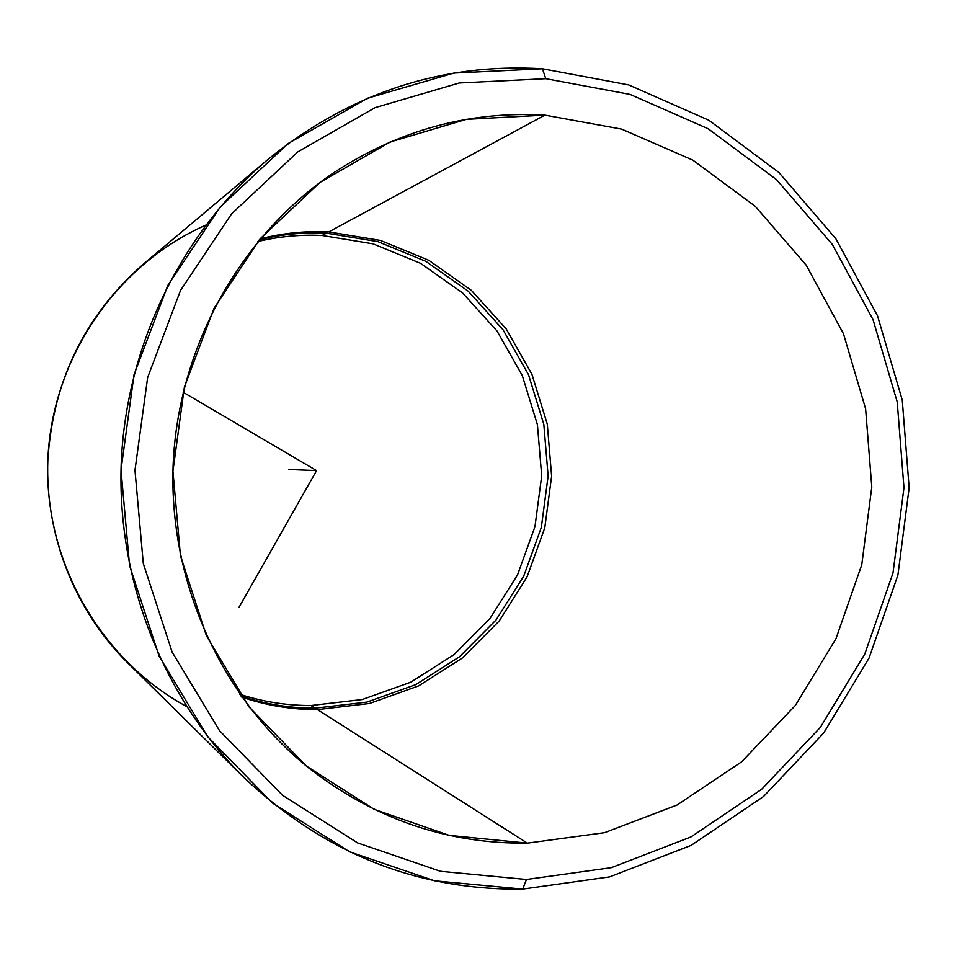 <?xml version="1.0" encoding="UTF-8"?>
<svg xmlns="http://www.w3.org/2000/svg" width="957" height="957" viewBox="0 0 957 957"><rect width="100%" height="100%" fill="white"/><g stroke="black" fill="none" stroke-linecap="round" stroke-linejoin="round"><path stroke-width="1.44" d="M322.15 235.482C300.534 234.441 279.109 236.451 257.888 241.511C279.109 236.451 300.534 234.441 322.15 235.482L326.433 233.161L322.15 235.482L373.086 243.844L420.649 263.378L462.59 292.938L496.994 330.978L522.307 375.599L537.415 424.633L541.698 475.796L534.963 526.697L517.498 574.966L490.092 618.33L453.929 654.696L410.649 682.245L362.236 699.519L311.013 705.512L315.176 708.168C289.935 708.216 265.245 704.196 241.08 696.11C265.245 704.196 289.935 708.216 315.176 708.168L311.013 705.512L362.236 699.519L410.649 682.245L453.929 654.696L490.092 618.33L517.498 574.966L534.963 526.697L541.698 475.796L537.415 424.633L522.307 375.599L496.994 330.978L462.59 292.938L420.649 263.378L373.086 243.844L322.15 235.482M239.788 694.268C263.043 701.804 286.789 705.56 311.013 705.512C286.789 705.56 263.043 701.804 239.788 694.268M259.323 239.788C281.466 234.274 303.836 232.073 326.433 233.161L377.871 241.631L425.913 261.381L468.272 291.251L502.999 329.698L528.551 374.773L543.815 424.334L548.134 476.024L541.327 527.439L523.694 576.21L496.025 620.016L459.504 656.765L415.805 684.614L366.914 702.091L315.176 708.168L366.914 702.091L415.805 684.614L459.504 656.765L496.025 620.016L523.694 576.21L541.327 527.439L548.134 476.024L543.815 424.334L528.551 374.773L502.999 329.698L468.272 291.251L425.913 261.381L377.871 241.631L326.433 233.161C303.836 232.073 281.466 234.274 259.323 239.788M328.765 231.905C305.642 230.781 282.758 233.101 260.113 238.855C282.758 233.101 305.642 230.781 328.765 231.905L544.904 115.139L328.765 231.905L380.479 240.434L428.772 260.292L471.358 290.342L506.265 329.005L531.948 374.331L547.296 424.166L551.627 476.143L544.784 527.845L527.068 576.88L499.255 620.937L462.542 657.902L418.604 685.906L369.462 703.491L317.437 709.604L527.355 843.141C447.398 844.038 374.654 819.084 309.147 768.292C221.498 698.108 168.659 582.215 173.133 464.863C178.038 347.535 239.956 236.223 332.928 173.265C398.555 130.14 469.217 110.773 544.904 115.139L621.619 129.111L692.82 160.118L755.24 206.293L806.165 265.125L843.452 333.706L865.618 408.795L871.791 486.993L861.767 564.797L835.939 638.75L795.339 705.465L741.639 761.82L677.101 805.004L604.561 832.686L527.355 843.141L317.437 709.604L369.462 703.491L418.604 685.906L462.542 657.902L499.255 620.937L527.068 576.88L544.784 527.845L551.627 476.143L547.296 424.166L531.948 374.331L506.265 329.005L471.358 290.342L428.772 260.292L380.479 240.434L328.765 231.905M241.786 697.103C266.441 705.488 291.646 709.663 317.437 709.604C291.646 709.663 266.441 705.488 241.786 697.103M205.659 225.17C115.976 264.886 51.929 358.66 47.85 459.85C43.831 561.053 100.186 659.636 186.424 706.398M545.777 78.689L630.089 94.396L708.204 128.764L776.594 179.689L832.291 244.394L873.035 319.674L897.235 402.024L903.97 487.723L893.001 572.992L864.781 654.074L820.4 727.32L761.64 789.31L690.93 836.956L611.332 867.664L526.482 879.483L440.459 871.301L357.679 842.938L282.59 795.339L219.476 730.61L172.069 651.932L143.299 563.517L134.973 470.27L147.653 377.465L180.55 290.366L231.642 213.806L297.818 151.876L375.168 107.615L459.336 82.972L545.777 78.689L542.452 68.76C441.715 62.767 350.322 92.901 268.271 159.173C181.639 232.24 126.228 345.154 121.24 462.793C116.826 580.444 163.049 697.426 243.568 777.168C323.945 853.13 416.977 890.441 522.689 889.101L609.633 876.887L691.145 845.366L763.53 796.523L823.666 733.026L869.064 658.033L897.929 575.049L909.15 487.783L902.26 400.074L877.521 315.798L835.832 238.712L778.831 172.427L708.838 120.235L628.833 84.946L542.452 68.76L628.833 84.946L708.838 120.235L778.831 172.427L835.832 238.712L877.521 315.798L902.26 400.074L909.15 487.783L897.929 575.049L869.064 658.033L823.666 733.026L763.53 796.523L691.145 845.366L609.633 876.887L522.689 889.101L526.482 879.483L611.332 867.664L690.93 836.956L761.64 789.31L820.4 727.32L864.781 654.074L893.001 572.992L903.97 487.723L897.235 402.024L873.035 319.674L832.291 244.394L776.594 179.689L708.204 128.764L630.089 94.396L545.777 78.689L459.336 82.972L375.168 107.615L297.818 151.876L231.642 213.806L180.55 290.366L147.653 377.465L134.973 470.27L143.299 563.517L172.069 651.932L219.476 730.61L282.59 795.339L357.679 842.938L440.459 871.301L526.482 879.483L522.689 889.101L434.514 880.799L349.616 851.826L272.578 803.114L207.801 736.806L159.125 656.167L129.566 565.515L121.013 469.887L134.028 374.713L167.81 285.413L220.266 206.951L288.177 143.502L367.536 98.224L453.845 73.067L542.452 68.76L545.777 78.689M544.904 115.139L466.382 119.35L390.073 142.019L320.033 182.404L260.22 238.724L214.081 308.19L184.378 387.107L172.93 471.131L180.43 555.562L206.377 635.675L249.167 707.056L306.204 765.911L374.175 809.335L449.228 835.377L527.355 843.141L604.561 832.686L677.101 805.004L741.639 761.82L795.339 705.465L835.939 638.75L861.767 564.797L871.791 486.993L865.618 408.795L843.452 333.706L806.165 265.125L755.24 206.293L692.82 160.118L621.619 129.111L544.904 115.139M243.568 777.168L127.413 662.591C74.837 610.482 45.039 535.298 47.85 459.85C53.006 380.766 84.838 315.523 143.347 264.12L268.271 159.173M183.122 392.25L316.576 470.593L238.927 607.468M316.576 470.593L288.811 469.492"/></g></svg>

